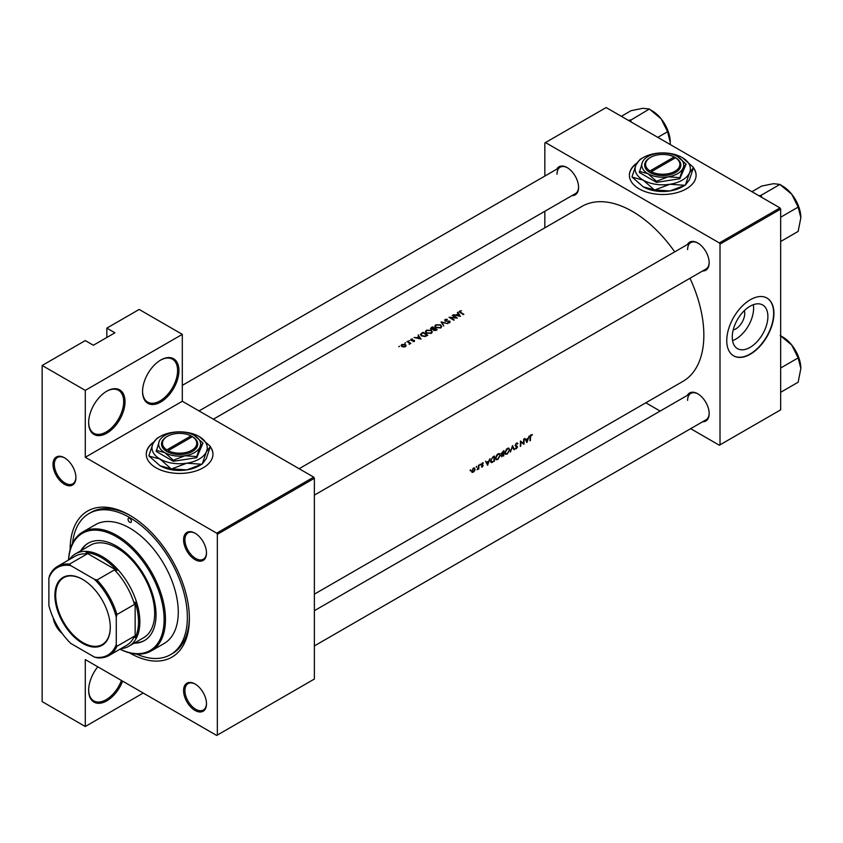 <?xml version="1.0" encoding="UTF-8"?>
<svg xmlns="http://www.w3.org/2000/svg" width="843" height="843" viewBox="0 0 843 843"><rect width="100%" height="100%" fill="white"/><g stroke="black" fill="none" stroke-linecap="round" stroke-linejoin="round"><path stroke-width="1.26" d="M142.551 391.542A25.733 14.858 -60 0 1 160.739 360.035A25.733 14.858 -60 0 1 178.937 370.53A25.733 14.858 -60 0 1 160.739 402.048A25.733 14.858 -60 0 1 142.551 391.542M142.551 391.152A24.774 14.31 120 0 0 147.683 402.111A24.774 14.31 120 0 0 166.777 395.472A24.774 14.31 120 0 0 177.588 370.53A24.774 14.31 120 0 0 172.457 359.192A24.774 14.31 120 0 0 160.402 360.235M88.641 422.67A25.733 14.858 -60 0 1 106.84 391.152A25.733 14.858 -60 0 1 125.027 401.658A25.733 14.858 -60 0 1 106.84 433.165A25.733 14.858 -60 0 1 88.641 422.67M88.652 422.269A24.774 14.31 120 0 0 93.773 433.228A24.774 14.31 120 0 0 112.867 426.59A24.774 14.31 120 0 0 123.679 401.658A24.774 14.31 120 0 0 118.547 390.32A24.774 14.31 120 0 0 106.492 391.352M122.625 681.155A25.733 14.858 -60 0 1 102.161 702.82A25.733 14.858 -60 0 1 88.641 690.322A25.733 14.858 -60 0 1 97.788 666.813M636.897 163.078A33.351 19.252 0 0 0 629.394 175.239A33.351 19.252 0 0 0 649.985 193.036A33.351 19.252 0 0 0 686.328 188.853A33.351 19.252 0 0 0 696.097 175.239A33.351 19.252 0 0 0 693.452 167.725M696.097 175.397A33.351 19.252 0 0 0 693.389 167.957M153.763 442.006A33.351 19.252 0 0 0 146.261 454.177A33.351 19.252 0 0 0 166.851 471.964A33.351 19.252 0 0 0 203.195 467.791A33.351 19.252 0 0 0 212.963 454.177A33.351 19.252 0 0 0 210.318 446.664M212.963 454.335A33.351 19.252 0 0 0 210.255 446.885M744.358 310.624A12.656 7.302 -60 0 1 744.738 313.396A12.656 7.302 -60 0 1 733.199 329.95M767.889 316.525A25.195 14.542 120 0 0 762.673 304.987A25.195 14.542 120 0 0 743.252 311.741A25.195 14.542 120 0 0 732.261 337.095A25.195 14.542 120 0 0 737.477 348.633A25.195 14.542 120 0 0 756.888 341.879A25.195 14.542 120 0 0 767.889 316.525M732.556 340.656A25.195 14.542 120 0 0 753.6 308.275A25.195 14.542 120 0 0 753.305 304.713M773.927 313.354A33.351 19.252 120 0 0 767.025 298.085A33.351 19.252 120 0 0 741.313 307.021A33.351 19.252 120 0 0 726.761 340.583A33.351 19.252 120 0 0 733.663 355.851A33.351 19.252 120 0 0 759.364 346.916A33.351 19.252 120 0 0 773.927 313.354M733.536 355.767A33.351 19.252 120 0 0 759.185 346.663A33.351 19.252 120 0 0 773.653 313.196A33.351 19.252 120 0 0 766.888 298M53.004 464.409A16.196 9.357 60 0 1 64.458 457.791A16.196 9.357 60 0 1 75.912 477.633A16.196 9.357 60 0 1 64.458 484.251A16.196 9.357 60 0 1 53.004 464.409M64.795 458.002A15.248 8.799 -120 0 0 57.503 457.433A15.248 8.799 -120 0 0 54.342 464.409A15.248 8.799 -120 0 0 61.002 479.751A15.248 8.799 -120 0 0 72.751 483.84A15.248 8.799 -120 0 0 75.902 477.243M183.584 539.805A16.196 9.357 60 0 1 195.039 533.187A16.196 9.357 60 0 1 206.493 553.029A16.196 9.357 60 0 1 195.039 559.647A16.196 9.357 60 0 1 183.584 539.805M195.386 533.398A15.248 8.799 -120 0 0 188.094 532.829A15.248 8.799 -120 0 0 184.933 539.805A15.248 8.799 -120 0 0 191.593 555.147A15.248 8.799 -120 0 0 203.342 559.236A15.248 8.799 -120 0 0 206.493 552.629M183.584 690.596A16.196 9.357 60 0 1 195.039 683.979A16.196 9.357 60 0 1 206.493 703.821A16.196 9.357 60 0 1 195.039 710.438A16.196 9.357 60 0 1 183.584 690.596M195.386 684.179A15.248 8.799 -120 0 0 188.094 683.61A15.248 8.799 -120 0 0 184.933 690.596A15.248 8.799 -120 0 0 191.593 705.939A15.248 8.799 -120 0 0 203.342 710.027A15.248 8.799 -120 0 0 206.493 703.42M687.361 395.367A16.196 9.357 60 0 1 697.719 393.765A16.196 9.357 60 0 1 709.174 413.607A16.196 9.357 60 0 1 702.609 421.774M698.057 393.966A15.248 8.799 -120 0 0 690.765 393.396A15.248 8.799 -120 0 0 687.614 400.372M687.361 244.575A16.196 9.357 60 0 1 697.719 242.974A16.196 9.357 60 0 1 709.174 262.816A16.196 9.357 60 0 1 702.609 270.982M698.057 243.174A15.248 8.799 -120 0 0 690.765 242.605A15.248 8.799 -120 0 0 687.614 249.591M556.77 169.18A16.196 9.357 60 0 1 567.128 167.578A16.196 9.357 60 0 1 578.583 187.42A16.196 9.357 60 0 1 572.018 195.587M567.476 167.778A15.248 8.799 -120 0 0 560.184 167.209A15.248 8.799 -120 0 0 557.023 174.195M70.117 549.836A84.332 48.694 60 0 1 70.117 549.689A84.332 48.694 60 0 1 129.748 515.252A84.332 48.694 60 0 1 189.38 618.541A84.332 48.694 60 0 1 129.622 652.904M130.77 515.853A81.476 47.039 -120 0 0 91.033 512.386L89.01 513.556A81.476 47.039 -120 0 0 72.53 543.324M314.376 594.157L682.925 381.373A101.012 58.315 -120 0 0 703.852 335.135A101.012 58.315 -120 0 0 689.974 278.274M532.376 434.619L530.711 435.093L530.131 437.18A101.012 58.315 60 0 1 529.984 440.784L530.416 440.531A101.012 58.315 -120 0 0 530.553 436.99L531.216 435.22L532.376 434.619M526.907 442.564L529.299 435.915L528.097 438.328L525.969 439.561L524.82 438.497L526.801 442.501M523.946 444.272A101.012 58.315 -120 0 0 524.093 438.918L523.672 439.161A101.012 58.315 60 0 1 523.577 443.376L520.468 441.005A101.012 58.315 60 0 1 520.31 446.368L520.732 446.126A101.012 58.315 -120 0 0 520.89 441.922L523.419 443.976M516.98 442.975L517.918 443.523L516.496 443.165L515.136 445.41L517.107 447.18L515.094 448.645L516.295 448.813L517.528 446.906L515.558 445.178L516.496 443.724L517.918 443.523L517.075 442.965M516.074 443.481L517.518 444.029M517.096 446.137L515.147 445.273M515.094 448.645L516.295 448.813L515.368 448.276M516.38 448.244L515.495 448.097M516.854 446.685L515.168 445.715L517.107 447.18M515.136 445.41L516.211 446.505L515.273 445.958M514.388 449.783L512.544 445.578L510.331 452.122L512.512 446.748L513.65 449.361M509.783 449.835L508.139 448.128L506.548 449.045L504.831 452.723L505.452 454.282L507.212 454.061L509.783 449.835L509.32 449.561M509.067 448.234L508.139 448.128M501.395 456.021L503.745 455.937A101.012 58.315 -120 0 0 503.903 450.573L501.1 453.724L501.985 454.567L501.68 456.748M501.1 453.724L501.985 454.567L501.142 454.082M500.352 455.273L498.708 453.576L497.117 454.493L495.399 458.171L496.021 459.73L497.781 459.509L500.352 455.273L499.888 455.009M499.636 453.682L498.708 453.576M494.314 461.374A101.012 58.315 -120 0 0 494.462 456.021L493.007 456.864L490.563 460.889L491.869 462.607L493.861 461.121M491.132 462.501L490.689 461.922M487.602 465.252L489.994 458.603L488.792 461.026L486.653 462.259L485.515 461.184L487.496 465.188M483.208 462.765L482.048 463.186L481.395 464.641L482.744 465.757L481.406 466.98L482.259 467.022L483.165 465.494L481.817 464.377L483.113 463.408L482.807 462.754M482.07 463.176L483.113 463.408M482.786 464.841L481.964 464.704M481.406 466.98L482.259 467.022L481.606 466.643M482.28 466.537L481.701 466.474M481.553 465.157L482.639 465.473M480.099 464.24L480.099 465.146L480.31 464.187M478.782 468.961A101.012 58.315 -120 0 0 478.866 465.03L478.445 465.273A101.012 58.315 60 0 1 478.434 466.601L477.149 469.836L478.381 468.634A101.012 58.315 60 0 1 478.36 469.203L478.381 468.729M476.358 466.411L476.348 467.317L476.569 466.358M471.964 472.343L473.239 472.228L474.577 470.826L475.094 469.161L473.829 467.939L471.522 471.216L472.027 472.375M474.577 468.002L473.829 467.939M470.246 469.93L470.246 470.837L470.457 469.878M674.727 251.867A101.012 58.315 -120 0 0 581.923 206.419L213.363 419.203M459.698 312.258L459.698 311.004L460.246 312.616A101.012 58.315 60 0 1 463.439 314.618L463.861 314.365A101.012 58.315 -120 0 0 460.721 312.395L460.162 311.299L461.374 310.667L459.224 311.625M459.909 312.395L460.162 311.299M457.412 312.468L458.202 313.775L456.063 315.008L453.397 314.787L460.352 316.388L457.875 312.195L457.412 312.468M444.946 321.088L444.946 319.518L444.872 321.046L449.53 321.468L449.435 322.247L447.823 322.795L449.877 322.595L449.941 321.204L445.304 320.804L445.431 319.803L447.412 319.297L444.946 319.518L444.872 321.046M445.304 321.225L445.431 319.803M449.877 322.595L449.941 321.204L449.941 322.553M449.53 321.468L449.435 322.774M447.833 323.617L441.058 321.9L443.787 325.956L442.09 322.469L447.833 323.617M431.3 330.277L426.358 330.256L425.325 331.678L426.368 333.154L431.353 333.28L432.364 331.826L431.3 330.846M427.759 335.208A101.012 58.315 -120 0 0 423.038 332.311L420.394 334.481L421.468 335.914L425.135 336.515L427.759 335.208M412.385 338.939L410.931 339.234L410.91 340.393L413.987 340.614L413.059 341.626L414.429 341.426L414.398 340.361L411.321 340.14L412.385 339.286M411.321 340.561L411.373 339.466M414.429 341.426L414.398 340.361L414.398 341.447M413.987 340.614L414.008 341.584M410.931 339.234L410.91 340.393L410.931 339.234M409.403 340.561L408.613 341.025L409.403 340.561M410.889 343.407A101.012 58.315 -120 0 0 407.443 341.32L407.011 341.563A101.012 58.315 60 0 1 408.17 342.237L409.276 342.996L409.192 344.313L409.951 343.322A101.012 58.315 60 0 1 410.457 343.649L410.889 343.407M409.276 342.996L409.34 344.281M399.55 346.262L398.76 346.715L399.55 346.262M405.399 344.492L401.848 344.481L401.089 345.482L403.534 347.031L405.409 346.631L406.157 345.514L405.399 344.492L405.399 345.114M405.652 342.732L404.872 343.185L405.652 342.732M418.107 335.156L418.897 336.462L416.758 337.695L414.092 337.474L421.047 339.086L418.107 335.156M437.19 329.761A101.012 58.315 -120 0 0 432.47 326.863L431.194 327.6L431.026 329.255L433.144 329.465L433.608 330.414L437.19 329.761M430.488 328.485L431.026 329.255M440.741 324.84L435.789 324.808L434.756 326.23L435.799 327.716L440.784 327.832L441.806 326.378L440.741 325.398M457.391 318.106A101.012 58.315 -120 0 0 452.67 315.198L452.248 315.451A101.012 58.315 60 0 1 455.947 317.695L449.045 317.295A101.012 58.315 60 0 1 453.755 320.203L454.187 319.95A101.012 58.315 -120 0 0 450.468 317.642L457.391 318.106M143.226 693.041L85.28 726.508L42.15 701.608L42.15 365.472L85.28 340.583L93.362 345.251L114.922 332.795L106.84 328.127L106.84 337.463M217.346 735.064L314.376 679.036L314.376 478.297L217.346 534.314L217.346 735.064L216.672 735.454L85.28 659.584L85.28 726.508M690.659 428.666L719.342 445.23L780.671 409.835L780.671 209.085L720.017 244.101L719.342 242.932L779.996 207.915L606.149 107.546L544.831 142.952L544.831 176.082M719.342 242.932L545.495 142.562M544.831 227.831L544.831 211.287M660.164 411.068L645.833 402.796M720.017 444.841L720.017 244.101M779.996 207.915L780.671 209.085M314.376 645.917L706.012 419.803A15.248 8.799 -120 0 0 709.163 413.207M199.032 410.931L575.432 193.616A15.248 8.799 -120 0 0 578.583 187.02M314.376 495.126L706.012 269.012A15.248 8.799 -120 0 0 709.163 262.415M217.346 534.314L216.672 533.155L85.28 457.285L85.28 390.372L42.15 365.472M216.672 533.155L313.701 477.127L182.309 401.268L85.28 457.285M106.84 328.127L139.179 309.455L182.309 334.355L182.309 401.268M62.266 633.536A16.196 9.357 60 0 1 53.214 617.856M313.701 477.127L314.376 478.297M136.461 654.063A81.476 47.039 -120 0 0 170.486 654.674L172.509 653.504A81.476 47.039 -120 0 0 189.369 617.361M153.479 442.522A33.351 19.252 0 0 0 146.261 454.335M636.613 163.584A33.351 19.252 0 0 0 629.394 175.397M85.28 390.372L182.309 334.355M88.652 689.932A24.774 14.31 120 0 0 93.773 700.891A24.774 14.31 120 0 0 121.455 680.48M401.848 345.082L401.848 344.481M404.977 344.734L404.988 346.368L402.259 346.304L402.269 344.724L404.977 344.734L404.988 346.831M402.259 346.768L402.269 344.724M418.897 337.031L418.897 336.462M418.56 335.914L418.56 334.892M420.099 338.507L417.464 337.864L419.15 336.894L420.099 338.886M423.038 332.869L423.038 332.311M423.102 332.837A101.012 58.315 60 0 1 426.853 335.145L424.935 336.083L421.89 335.672L421.331 333.997L423.102 332.837M426.853 335.735L426.853 335.145M421.079 335.64L421.331 333.997M426.358 330.899L426.358 330.256M430.847 332.985L426.79 332.911L425.957 331.742L426.864 330.519L430.878 330.53L431.721 331.731L430.847 333.533M432.47 327.421L432.47 326.863M431.194 328.317L431.194 327.6M436.284 330.287L436.284 329.697L433.713 329.697L433.702 330.467M435.705 330.572L435.705 330.024M434.019 330.604L434.767 328.738A101.012 58.315 60 0 1 436.284 329.697M434.293 329.023L434.293 328.443L433.07 329.076L431.142 328.538L431.142 329.318M431.458 329.455L432.533 327.39A101.012 58.315 60 0 1 434.293 328.443M435.789 325.451L435.789 324.808M440.288 327.537L436.221 327.463L435.388 326.294L436.295 325.082L440.32 325.082L441.152 326.294L440.288 328.085M442.09 323.396L442.09 322.469M458.202 314.344L458.202 313.775M457.875 313.217L457.875 312.195M459.403 315.809L456.769 315.166L458.455 314.197L459.403 316.199M531.227 434.661L532.123 435.178M530.995 434.819L531.533 435.125M485.821 461.774L486.653 462.259M487.623 464.24L486.864 462.681L488.55 461.711L487.623 464.24L486.811 463.766M486.032 462.196L486.864 462.681M481.406 464.472L483.165 465.494M473.26 471.743L471.954 470.974L473.334 468.645L474.672 469.403L473.26 471.743L471.574 470.752M472.944 468.423L474.672 469.403M493.555 456.548L494.04 456.822A101.012 58.315 60 0 1 493.914 461.079L492.143 461.964L490.573 461.406M492.143 461.964L490.984 460.647L492.154 458.055L494.04 456.822M497.791 458.982L496.316 459.161L495.821 457.918L497.918 454.44L499.404 454.293L499.931 455.526L497.791 458.982M503.355 455.631L501.817 455.768L503.429 453.934A101.012 58.315 60 0 1 503.355 455.631M502.776 455.968L501.469 455.557M503.44 453.386L502.28 453.987L501.532 453.471L503.471 451.374A101.012 58.315 60 0 1 503.44 453.386M502.28 453.987L501.163 453.26M507.223 453.534L505.758 453.713L505.252 452.48L507.36 449.003L508.835 448.845L509.362 450.078L507.223 453.534M515.147 445.536L517.528 446.906M520.468 441.469L523.577 443.376M525.126 439.077L525.969 439.561M526.938 441.542L526.18 439.983L527.866 439.013L526.938 441.542L526.116 441.079M525.337 439.509L526.18 439.983M129.748 522.26A2.381 1.38 -120 0 0 130.939 522.375A2.381 1.38 -120 0 0 131.308 520.468A2.381 1.38 -120 0 0 129.748 518.371A2.381 1.38 -120 0 0 128.558 518.245A2.381 1.38 -120 0 0 128.189 520.163A2.381 1.38 -120 0 0 129.748 522.26M134.1 643.22A56.228 32.456 -120 0 0 144.385 640.585A56.228 32.456 -120 0 0 153.004 595.537A56.228 32.456 -120 0 0 116.271 545.99A56.228 32.456 -120 0 0 88.157 543.208A56.228 32.456 -120 0 0 80.738 550.795M134.775 642.83A56.228 32.456 -120 0 0 144.722 640.385M120.033 649.142A67.661 39.063 -120 0 0 164.079 617.318A67.661 39.063 -120 0 0 116.271 536.654A67.661 39.063 -120 0 0 68.578 560.015M68.525 560.047A68.61 39.61 60 0 1 82.635 532.091A68.61 39.61 60 0 1 116.945 535.484A68.61 39.61 60 0 1 161.772 595.948A68.61 39.61 60 0 1 151.255 650.922A68.61 39.61 60 0 1 119.98 649.173M151.255 650.922L164.058 643.536A68.61 39.61 -120 0 0 174.575 588.551A68.61 39.61 -120 0 0 129.748 528.097A68.61 39.61 -120 0 0 95.438 524.694L82.635 532.091M170.486 654.674A81.476 47.039 -120 0 0 182.973 589.383A81.476 47.039 -120 0 0 129.748 517.591A81.476 47.039 -120 0 0 89.01 513.556M69.326 559.583A53.362 30.812 60 0 1 75.438 553.851L90.264 545.295A53.362 30.812 60 0 1 116.945 547.939A53.362 30.812 60 0 1 151.803 594.958A53.362 30.812 60 0 1 143.626 637.719L128.8 646.275A53.362 30.812 60 0 1 120.781 648.71M88.494 543.018A56.228 32.456 -120 0 0 81.413 550.405M631.238 122.035L630.69 120.201A29.589 17.081 -120 0 0 630.469 120.075A29.589 17.081 -120 0 0 630.248 119.948L628.435 120.423M657.782 137.367L667.572 131.719L670.259 142.309L670.164 144.511M630.69 120.201L649.342 109.032L661.144 118.821L667.572 131.719M621.323 116.313L631.101 110.665L642.914 108.294L649.342 109.032M670.259 142.309A25.785 14.889 -120 0 0 661.144 118.821A25.785 14.889 -120 0 0 652.029 110.739L649.553 109.305M780.144 335.493L791.735 345.008A25.785 14.889 -120 0 0 782.62 336.926L780.671 335.799L782.62 336.926M780.671 368.001L798.152 357.896L800.85 368.496L798.152 382.206L780.671 392.301M800.85 368.496A25.785 14.889 60 0 0 791.735 345.008L798.152 357.896M800.85 217.705A25.785 14.889 60 0 0 791.735 194.217A25.785 14.889 -120 0 0 782.62 186.134L780.144 184.701L791.735 194.217L798.152 207.115L800.85 217.705L798.152 231.414L780.671 241.509M780.671 217.209L798.152 207.115M761.819 197.431L761.06 195.323L779.923 184.427L782.62 186.134M761.06 195.323L759.027 195.818M751.914 191.709L761.693 186.061L773.505 183.69L779.923 184.427M82.582 579.373L82.582 579.373A39.168 22.613 60 0 1 110.275 627.34A39.168 22.613 60 0 1 82.582 643.325A39.168 22.613 60 0 1 54.89 595.358A39.168 22.613 60 0 1 82.582 579.373M82.783 579.489A38.599 22.287 -120 0 0 63.689 577.687A38.599 22.287 -120 0 0 57.767 608.614A38.599 22.287 -120 0 0 82.983 642.629A38.599 22.287 -120 0 0 102.277 644.537A38.599 22.287 -120 0 0 110.275 627.097M116.271 644.474L116.945 646.275A51.455 29.705 60 0 1 108.979 655.527L126.503 645.411A51.455 29.705 -120 0 0 134.469 636.159L135.143 637.73L135.143 602.081L134.469 604.42A51.455 29.705 -120 0 0 114.522 569.879L116.882 570.469A52.414 30.264 -120 0 0 101.445 557.655A52.414 30.264 -120 0 0 86.007 552.639L87.029 554.009A51.455 29.705 -120 0 0 75.048 556.275L57.524 566.391A51.455 29.705 60 0 1 69.505 564.115L70.738 565.6A50.506 29.157 -120 0 0 48.883 578.214L48.883 605.569A50.506 29.157 -120 0 0 70.738 643.409L94.427 657.087A50.506 29.157 -120 0 0 116.271 644.474L116.271 617.118A50.506 29.157 -120 0 0 94.427 579.278L70.738 565.6M75.438 553.851A53.362 30.812 60 0 1 102.119 556.496A53.362 30.812 60 0 1 136.987 603.514A53.362 30.812 60 0 1 128.8 646.275M116.882 570.469L86.007 552.639M135.143 637.73A52.414 30.264 -120 0 0 135.143 602.081M87.029 554.009L69.505 564.115M94.427 579.278L96.998 579.984A51.455 29.705 60 0 1 116.945 614.536L116.271 617.118M114.522 569.879L96.998 579.984M48.883 578.214L49.558 575.632A51.455 29.705 60 0 1 57.524 566.391M108.979 655.527A51.455 29.705 60 0 1 96.998 657.793L94.427 657.087M134.469 604.42L116.945 614.536M134.469 636.159L116.945 646.275M674.179 156.967L649.964 170.95L649.268 172.13L650.617 172.91A18.103 10.453 0 0 0 675.549 172.52A18.103 10.453 0 0 0 676.202 158.136L674.179 156.967A17.155 9.905 0 0 0 650.617 157.346A17.155 9.905 0 0 0 649.964 170.95M650.29 157.536A18.103 10.453 0 0 0 649.942 157.736A18.103 10.453 0 0 0 649.289 172.12M639.363 171.392L647.919 173.69L656.476 181.277L668.172 176.819L679.858 177.662L679.858 178.748L686.128 164.153L677.572 156.566A20.97 12.108 0 0 0 657.319 153.437A20.97 12.108 0 0 0 642.492 161.993L639.363 172.478L656.476 182.362L679.858 178.748M656.476 181.277L656.476 182.362M679.858 177.662L682.999 168.263L686.128 164.153M640.532 159.127A31.728 18.325 0 0 0 640.311 159.253A31.728 18.325 0 0 0 640.09 159.38L636.054 164.733A27.64 15.954 0 0 0 643.209 180.139A27.64 15.954 0 0 0 669.9 184.269A27.64 15.954 0 0 0 689.437 172.994A27.64 15.954 0 0 0 682.282 157.578A27.64 15.954 0 0 0 655.591 153.447A27.64 15.954 0 0 0 643.209 157.578A27.64 15.954 0 0 0 636.054 164.733L632.018 176.777A31.728 18.325 0 0 0 632.176 177.125L643.209 180.139L654.231 189.854L643.209 186.83L632.176 177.125M684.969 185.291L669.9 190.961L654.832 189.949L669.9 184.269L684.969 185.291A31.728 18.325 0 0 0 685.18 185.165A31.728 18.325 0 0 0 685.401 185.038L689.437 172.994L693.473 167.641L689.437 179.685L685.401 185.038M693.473 167.641A31.728 18.325 0 0 0 693.315 167.293L682.282 157.578M654.231 189.854A31.728 18.325 0 0 0 654.832 189.949M685.18 185.165L682.282 186.83A27.64 15.954 180 0 1 669.9 190.961A27.64 15.954 180 0 1 643.209 186.83M642.492 161.993A20.97 12.108 0 0 0 647.919 173.69A20.97 12.108 0 0 0 668.172 176.819A20.97 12.108 0 0 0 682.999 168.263A20.97 12.108 0 0 0 677.572 156.566M650.617 172.91L651.312 171.73L675.528 157.746L676.202 158.136M651.312 171.73A17.155 9.905 0 0 0 674.874 171.35A17.155 9.905 0 0 0 675.528 157.746M674.874 158.126L674.874 157.346M191.045 435.905L166.83 449.888L166.134 451.068L167.483 451.848A18.103 10.453 0 0 0 192.415 451.458A18.103 10.453 0 0 0 193.068 437.074L191.045 435.905A17.155 9.905 0 0 0 167.483 436.284A17.155 9.905 0 0 0 166.83 449.888M167.156 436.474A18.103 10.453 0 0 0 166.809 436.674A18.103 10.453 0 0 0 166.155 451.058M156.229 450.331L164.785 452.617L173.342 460.215L185.038 455.757L196.725 456.59L196.725 457.675L202.994 443.091L194.438 435.504A20.97 12.108 0 0 0 174.185 432.375A20.97 12.108 0 0 0 159.359 440.931L156.229 451.416L173.342 461.3L196.725 457.675M173.342 460.215L173.342 461.3M196.725 456.59L199.865 447.19L202.994 443.091M157.388 438.065A31.728 18.325 0 0 0 157.177 438.191A31.728 18.325 0 0 0 156.956 438.318L152.92 443.671A27.64 15.954 0 0 0 160.075 459.077A27.64 15.954 0 0 0 186.767 463.207A27.64 15.954 0 0 0 206.303 451.922A27.64 15.954 0 0 0 199.148 436.516A27.64 15.954 0 0 0 172.457 432.385A27.64 15.954 0 0 0 160.065 436.516A27.64 15.954 0 0 0 152.92 443.671L148.884 455.715A31.728 18.325 0 0 0 149.042 456.052L160.075 459.077L171.097 468.792L160.075 465.768L149.042 456.052M201.825 464.219L186.767 469.899L171.698 468.887L186.767 463.207L201.825 464.219A31.728 18.325 0 0 0 202.046 464.093A31.728 18.325 0 0 0 202.267 463.966L206.303 451.922L210.339 446.579L206.303 458.613L202.267 463.966M210.339 446.579A31.728 18.325 0 0 0 210.181 446.232L199.148 436.516M171.097 468.792A31.728 18.325 0 0 0 171.698 468.887M202.046 464.093L199.148 465.768A27.64 15.954 180 0 1 186.767 469.899A27.64 15.954 180 0 1 160.075 465.768M159.359 440.931A20.97 12.108 0 0 0 164.785 452.617A20.97 12.108 0 0 0 185.038 455.757A20.97 12.108 0 0 0 199.865 447.19A20.97 12.108 0 0 0 194.438 435.504M191.74 436.284L191.74 437.064M167.483 451.848L168.178 450.668L192.394 436.685L193.068 437.074M168.178 450.668A17.155 9.905 0 0 0 191.74 450.288A17.155 9.905 0 0 0 192.394 436.685M421.574 333.775L421.574 333.154M426.516 335.925L426.516 335.335M434.008 329.213L434.008 328.601M481.437 464.936L482.154 465.347M401.689 345.504L401.689 346.452M405.546 345.567L405.546 346.547M409.55 343.533L409.55 344.229M414.187 340.909L414.187 341.531M411.11 339.834L411.11 340.498M425.957 331.742L425.957 332.869M431.721 331.731L431.721 333.038M435.388 326.294L435.388 327.421M441.152 326.294L441.152 327.59M444.999 320.361L444.999 321.109M449.772 321.815L449.772 322.648M472.322 471.848L471.532 471.385M474.293 468.529L473.492 468.065M496.316 459.161L495.41 458.634M499.404 454.293L498.35 453.682M501.954 456.168L501.406 455.852M501.754 453.987L501.111 453.608M505.758 453.713L504.841 453.186M508.835 448.845L507.781 448.234M517.18 443.692L516.39 443.228M515.905 445.736L515.147 445.304M690.765 242.605L299.128 468.719M314.376 610.701L690.765 393.396M182.309 385.377L560.184 167.209M650.617 157.346L649.942 157.736M643.209 157.578L640.311 159.253M167.483 436.284L166.809 436.674M160.065 436.516L157.177 438.191"/></g></svg>
